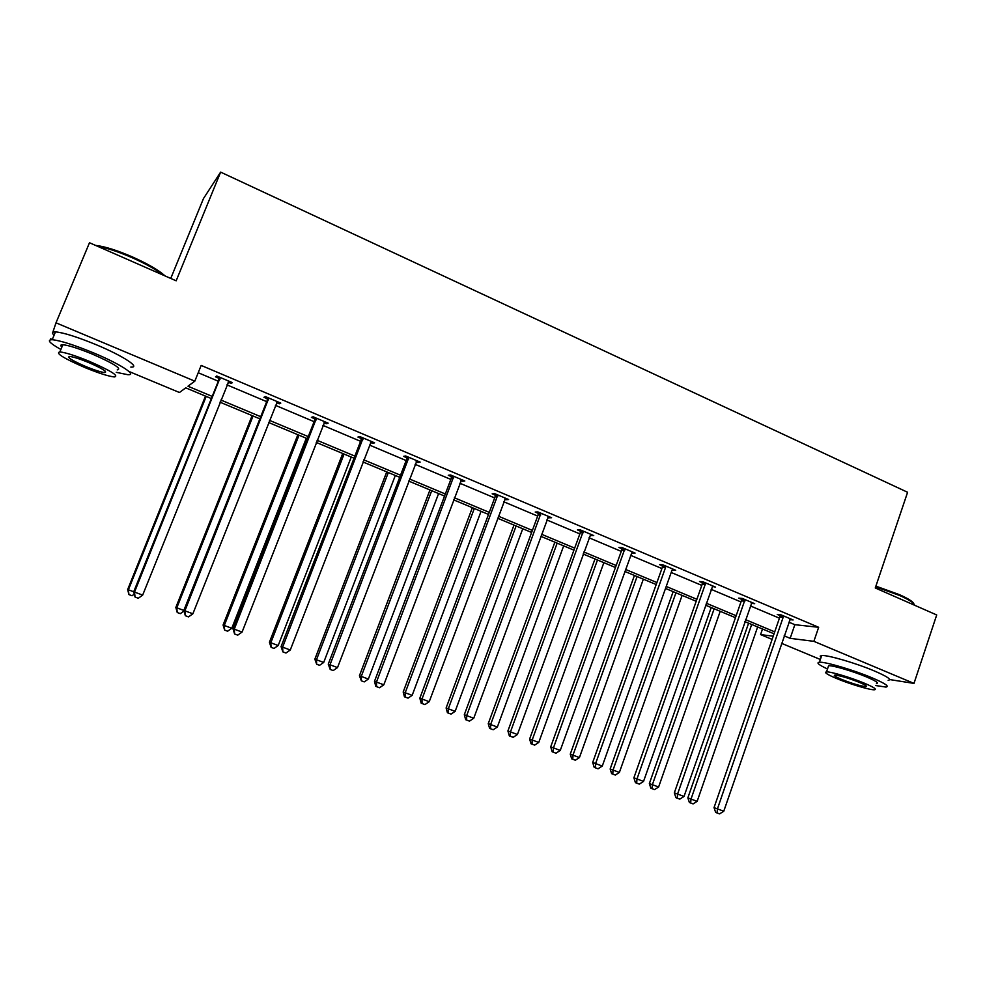 <?xml version="1.0" encoding="UTF-8"?>
<svg xmlns="http://www.w3.org/2000/svg" width="986" height="986" viewBox="0 0 986 986"><rect width="100%" height="100%" fill="white"/><g stroke="black" fill="none" stroke-linecap="round" stroke-linejoin="round"><path stroke-width="1.48" d="M170.751 278.434L203.473 198.556L220.63 172.119L907.601 492.273L875.272 587.964L936.7 614.956L913.985 683.409L889.618 679.551M820.352 659.486L781.578 643.34M772.112 639.396L760.576 634.59L773.221 636.192M762.511 628.994L760.576 634.59M211.349 398.554L185.75 387.855L179.44 392.502L129.03 371.5M52.27 339.517L50.619 338.827M52.541 333.132L56.005 322.829L194.821 381.163L187.944 386.229L212.224 396.397M220.63 172.119L176.161 280.813L89.492 242.741L56.005 322.829M279.704 402.658L279.26 403.792L280.776 403.101L265.382 396.594L263.94 397.309L267.366 398.763M279.26 403.792L276.524 402.633M373.078 442.172L372.659 443.293L374.606 442.825L359.828 436.564L357.93 437.069L361.233 438.462M372.659 443.293L370.526 442.394M462.865 480.17L462.446 481.267L464.813 480.995L450.59 474.981L448.285 475.289L451.465 476.632M462.446 481.267L460.881 480.613M549.239 516.738L548.832 517.81L551.581 517.724L537.888 511.931L535.213 512.054L538.27 513.336M548.832 517.81L547.797 517.367M632.396 551.926L632.014 552.998L635.095 553.072L621.919 547.501L618.9 547.44L621.833 548.684M712.336 586.399L715.565 587.126L702.87 581.752L699.518 581.543L702.352 582.738M789.798 619.615L793.126 619.96L780.887 614.783L777.239 614.414L779.975 615.572M198.223 372.733L218.313 381.225M226.94 384.86L266.701 401.647M275.402 405.332L314.103 421.675M322.903 425.385L360.58 441.309M369.454 445.056L406.158 460.548M415.106 464.32L450.836 479.418M459.858 483.226L494.676 497.93M503.747 501.763L537.666 516.085M546.811 519.942L579.854 533.907M589.061 537.789L621.266 551.384M630.51 555.291L661.902 568.552M671.195 572.484L701.798 585.401M711.14 589.345L740.967 601.941M750.358 605.909L779.433 618.185M788.862 622.166L794.852 624.693L818.663 627.293L201.169 365.424L194.821 381.163M751.27 603.395L754.697 603.691L742.224 598.416L738.724 598.132L741.509 599.303M602.286 766.06L598.046 768.809L595.371 767.811L595.606 763.571L665.488 567.64L662.284 567.492L592.685 762.486L602.286 766.06L671.947 570.376L672.809 569.033L672.452 570.105L675.706 570.265L662.765 564.781L659.572 564.658L662.469 565.878M591.206 534.498L590.811 535.571L593.732 535.571L580.31 529.889L577.451 529.913L580.446 531.183M506.459 498.633L506.052 499.717L508.603 499.532L494.664 493.629L492.174 493.838L495.28 495.157M506.052 499.717L504.758 499.162M497.72 496.192L496.278 495.576M418.409 461.362L417.99 462.471L420.147 462.101L405.653 455.963L403.557 456.358L406.787 457.726M417.99 462.471L416.141 461.682M326.859 422.612L326.415 423.733L328.165 423.167L313.08 416.782L311.403 417.386L314.768 418.803M326.415 423.733L323.987 422.711M231.587 382.285L231.131 383.431L232.413 382.642L216.71 375.986L215.503 376.825L219.015 378.304M231.131 383.431L228.074 382.137M818.663 627.293L813.869 641.331L913.985 683.409M774.047 633.813L744.886 621.624M735.47 617.692L705.569 605.182M696.19 601.263L665.513 588.445M656.195 584.538L624.717 571.387M615.449 567.505L583.145 554.009M573.926 550.151L540.784 536.298M531.627 532.465L497.61 518.242M488.501 514.433L453.597 499.84M444.55 496.057L408.709 481.069M399.737 477.323L362.934 461.941M354.036 458.219L316.247 442.418M307.422 438.721L268.611 422.501M259.873 418.84L220.001 402.177M784.166 635.822L790.168 638.336L813.869 641.331M220.864 400.02L260.723 416.696M269.461 420.356L308.261 436.601M317.073 440.286L354.849 456.099M363.748 459.833L400.538 475.227M409.51 478.986L445.339 493.986M454.373 497.77L489.278 512.375M498.374 516.183L532.378 530.419M541.536 534.252L574.665 548.117M583.885 551.975L616.164 565.496M625.444 569.378L656.91 582.541M666.228 586.448L696.892 599.291M706.259 603.21L736.16 615.72M745.564 619.664L774.713 631.866M794.852 624.693L790.168 638.336M783.451 617.519L779.79 617.15L714.037 807.62L717.438 808.89L783.623 615.942M723.761 811.244L719.558 813.881L717.032 812.945L717.438 808.89L723.761 811.244L790.39 618.801M779.79 617.15L779.963 614.685M717.032 812.945L715.663 812.427L714.037 807.62M748.608 623.177L687.846 797.896L697.151 801.347L757.642 626.96M751.689 624.471L691.013 799.067L690.656 802.998L689.387 802.518L687.846 797.896M697.151 801.347L693.109 803.898L690.656 802.998M875.888 586.14L899.405 594.644C908.34 598.638 913.159 601.719 913.862 603.851M914.466 605.182C914.182 603.025 909.24 599.796 899.626 595.482L875.654 586.806M875.827 685.553L885.921 687.069C889.742 686.502 885.108 683.409 872.006 677.789C853.568 669.999 825.085 661.618 819.415 662.235C816.014 662.617 818.713 664.872 827.488 668.989M888.164 680.365C892.01 679.711 887.388 676.569 874.311 670.936C855.897 663.11 827.402 654.815 821.695 655.53L820.192 656.121L821.03 657.502M828.141 667.078L828.61 665.723C832.714 665.279 853.186 671.306 866.435 676.901C875.888 680.956 879.241 683.187 876.48 683.606M836.769 678.59C849.87 684.074 870.17 690.138 874.409 689.781C877.146 689.411 873.793 687.217 864.315 683.175C851.066 677.604 830.594 671.515 826.514 671.897C823.754 672.292 827.168 674.523 836.769 678.59M859.299 682.337C848.243 678.011 840.121 675.595 834.945 675.077C833.17 675.336 835.364 676.766 841.539 679.379C852.508 683.68 860.593 686.083 865.819 686.613C867.581 686.367 865.412 684.937 859.299 682.337M95.617 245.428L96.308 245.489C105.292 246.611 117.371 250.444 132.555 257.001C148.085 263.989 158.906 270.287 165.007 275.907M163.294 275.156C156.392 269.72 146.051 263.928 132.272 257.765C118.357 251.726 106.784 247.905 97.552 246.278M116.249 372.326L127.724 374.68C137.941 375.493 119.91 363.785 92.992 352.655C73.827 344.829 60.22 340.503 52.184 339.714C46.576 339.788 49.473 343.042 60.885 349.475M130.842 367.075C141.097 367.766 123.151 355.909 96.271 344.743C77.13 336.892 63.523 332.602 55.462 331.875C52.098 331.801 51.629 332.911 54.057 335.228M61.896 347.035C60.146 345.42 60.466 344.644 62.857 344.73C68.638 345.31 78.412 348.403 92.179 354.023C113.883 363.587 122.239 368.887 117.235 369.91M85.314 367.729C98.945 373.275 108.62 376.344 114.351 376.948C119.306 376.011 110.925 370.785 89.184 361.27C75.404 355.65 65.631 352.532 59.863 351.916C55.08 353.013 63.56 358.288 85.314 367.729M88.481 362.454C79.607 358.842 73.321 356.846 69.612 356.439C66.518 357.129 71.966 360.519 85.979 366.619C94.779 370.194 101.028 372.178 104.726 372.572C107.893 371.956 102.482 368.579 88.481 362.454M744.849 601.201L741.336 600.893L674.325 792.855L677.579 794.063L745.022 599.599M684.025 796.454L679.798 799.128L677.222 798.179L677.579 794.063L684.025 796.454L751.911 602.52M741.336 600.893L741.509 598.354M677.222 798.179L675.915 797.686L674.325 792.855M705.532 584.575L702.168 584.341L633.887 777.818L636.981 778.965L705.717 582.96M643.538 781.405L639.298 784.116L636.673 783.143L636.981 778.965L643.538 781.405L712.73 585.93M702.168 584.341L702.34 581.728M636.673 783.143L635.44 782.674L633.887 777.818M711.214 607.549L649.355 783.574L658.611 787.013L720.211 611.308M714.147 608.769L652.375 784.696L652.066 788.677L650.859 788.221L649.355 783.574M658.611 787.013L654.556 789.601L652.066 788.677M673.155 591.637L610.161 768.994L619.381 772.42L682.115 595.384M675.952 592.808L613.033 770.066L612.774 774.096L611.628 773.665L610.161 768.994M619.381 772.42L615.313 775.045L612.774 774.096M665.488 567.64L665.673 566.013M662.284 567.492L662.456 564.768M595.371 767.811L594.201 767.367L592.685 762.486M634.429 575.442L570.265 754.154L579.435 757.568L643.34 579.164M637.067 576.539L572.977 755.165L572.78 759.257L571.695 758.85L570.265 754.154M579.435 757.568L575.368 760.218L572.78 759.257M624.693 550.385L621.648 550.324L550.706 746.87L553.454 747.893L624.877 548.746M560.258 750.432L555.993 753.205L553.269 752.195L553.454 747.893L560.258 750.432L632.162 551.827M621.648 550.324L621.833 547.501M553.269 752.195L552.172 751.776L550.706 746.87M595.002 558.963L529.63 739.044L538.763 742.446L603.863 562.661M597.479 559.999L532.181 739.993L532.046 744.147L531.023 743.764L529.63 739.044M538.763 742.446L534.683 745.12L532.046 744.147M583.12 532.81L580.249 532.822L507.913 730.959L510.477 731.908L583.318 531.158M517.416 734.496L513.151 737.318L510.378 736.283L510.477 731.908L517.416 734.496L590.737 534.301M580.249 532.822L580.434 529.938M510.378 736.283L509.343 735.889L507.913 730.959M554.859 542.177L488.255 723.662L497.351 727.039L563.672 545.862M557.164 543.138L490.634 724.537L490.56 728.753L489.611 728.395L488.255 723.662M497.351 727.039L493.246 729.751L490.56 728.753M540.759 514.902L538.073 515L464.307 714.739L466.674 715.614L540.957 513.225M473.748 718.252L469.472 721.111L466.637 720.063L466.674 715.614L473.748 718.252L548.524 516.43M538.073 515L538.257 512.091M466.637 720.063L465.688 719.694L464.307 714.739M513.989 525.094L446.116 707.985L455.15 711.337L522.753 528.755M516.122 525.982L448.31 708.798L448.31 713.075L447.422 712.742L446.116 707.985M455.15 711.337L451.046 714.098L448.31 713.075M497.585 496.636L495.083 496.833L419.839 698.199L422.008 699.012L497.794 494.96M429.23 701.687L424.929 704.583L422.045 703.523L422.008 699.012L429.23 701.687L505.498 498.213M495.083 496.833L495.268 493.887M422.045 703.523L421.182 703.191L419.839 698.199M472.356 507.679L403.188 692.012L412.16 695.352L481.057 511.327M474.303 508.505L405.197 692.764L405.258 697.102L404.445 696.806L403.188 692.012M412.16 695.352L408.044 698.137L405.258 697.102M453.572 478.025L451.255 478.321L374.495 681.338L376.467 682.065L453.782 476.324M383.825 684.802L379.524 687.747L376.578 686.65L376.467 682.065L383.825 684.802L461.633 479.652M451.255 478.321L451.452 475.351M376.578 686.65L375.789 686.342L374.495 681.338M429.958 489.956L359.434 675.743L368.357 679.058L438.597 493.567M431.72 490.695L361.258 676.421L361.381 680.833L359.434 675.743M368.357 679.058L364.228 681.881L361.381 680.833M408.697 459.045L406.577 459.439L328.264 664.133L330.014 664.786L408.907 457.331M337.52 667.584L333.206 670.554L330.199 669.445L330.014 664.786L337.52 667.584L416.918 460.733M406.577 459.439L406.774 456.432M330.199 669.445L328.264 664.133M362.922 439.694L361.024 440.187L281.084 646.594L282.612 647.161L363.144 437.969M290.278 650.008L285.952 653.028L282.883 651.894L282.612 647.161L290.278 650.008L371.315 441.42M361.024 440.187L361.221 437.155M282.883 651.894L281.084 646.594M316.235 419.95L314.546 420.541L232.967 628.698L234.261 629.179L316.457 418.212M242.075 632.075L237.737 635.144L234.606 633.986L234.261 629.179L242.075 632.075L324.788 421.737M314.546 420.541L314.756 417.485M234.606 633.986L232.967 628.698M386.746 471.887L314.854 659.166L323.704 662.456L395.324 475.474M388.311 472.54L316.469 659.757L316.679 664.244L314.854 659.166M323.704 662.456L319.563 665.316L316.679 664.244M342.721 453.486L269.412 642.256L278.2 645.522L351.238 457.048M344.089 454.053L270.817 642.786L271.101 647.334L269.412 642.256M278.2 645.522L274.046 648.431L271.101 647.334M297.858 434.727L223.082 625.025L231.796 628.267L306.301 438.252M299.017 435.208L224.278 625.469L224.635 630.091L223.082 625.025M231.796 628.267L227.63 631.213L224.635 630.091M268.611 399.811L267.144 400.513L183.852 610.42L184.9 610.815L268.833 398.048M192.874 613.785L188.523 616.891L185.343 615.708L184.9 610.815L192.874 613.785L277.337 401.647M267.144 400.513L267.366 397.432M185.343 615.708L183.852 610.42M252.12 415.599L175.841 607.45L183.852 610.433M253.057 415.993L176.802 607.82L177.246 612.516L175.841 607.45M183.975 611.024L180.315 613.649L177.246 612.516M206.197 396.409L128.39 589.801L134.515 592.068L220.235 377.478M142.662 595.1L138.299 598.255L135.045 597.048L134.515 592.068L142.662 595.1L228.912 381.151M135.045 597.048L133.714 591.785L218.781 380.078L219.003 376.96M205.495 396.113L127.662 589.542L128.39 589.801L128.919 594.583L127.662 589.542M134.195 594.188L132.038 595.741L128.919 594.583M783.636 616.41L779.975 616.04M745.034 600.08L741.521 599.784M705.717 583.441L702.352 583.219M665.673 566.494L662.469 566.358M624.877 549.239L621.846 549.177M583.318 531.651L580.446 531.676M540.969 513.731L538.27 513.842M497.794 495.453L495.292 495.662M453.782 476.83L451.465 477.125M408.907 457.849L406.799 458.243M363.144 438.487L361.233 438.98M316.457 418.73L314.78 419.321M268.833 398.578L267.379 399.281M220.001 379.265L218.781 380.078M220.235 378.008L219.015 378.834M866.09 685.775L865.819 686.613M828.61 665.723L826.514 671.897M819.415 662.235L821.695 655.53M105.305 371.155L104.726 372.572M62.857 344.73L59.863 351.916M52.184 339.714L55.462 331.875M497.745 496.032L495.243 496.229"/></g></svg>
